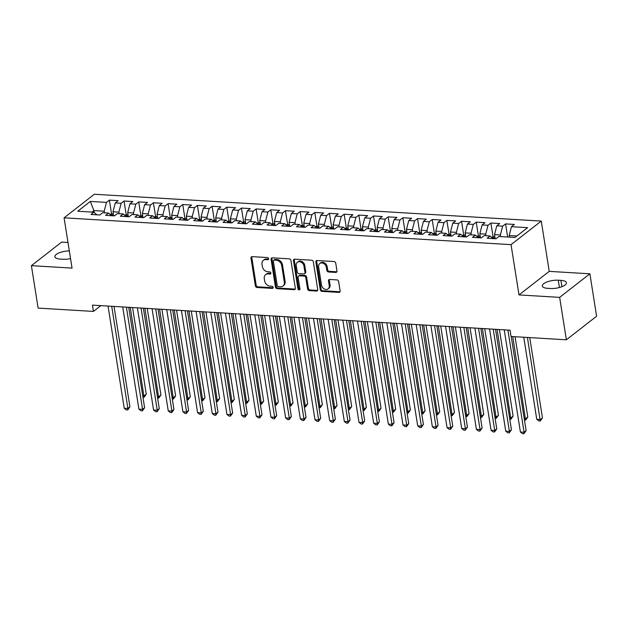 <?xml version="1.0" encoding="UTF-8"?>
<svg xmlns="http://www.w3.org/2000/svg" width="628" height="628" viewBox="0 0 628 628"><rect width="100%" height="100%" fill="white"/><g stroke="black" fill="none" stroke-linecap="round" stroke-linejoin="round"><path stroke-width="0.94" d="M268.651 258.689A1.17 0.926 -127.9 0 0 267.473 257.551L252.173 256.632A1.664 1.319 -127.9 0 0 250.972 258.084L255.376 285.85A1.664 1.319 -127.9 0 0 257.056 287.483L272.364 288.401A1.17 0.926 -127.9 0 0 272.018 286.242L270.04 286.125A5.33 4.223 -127.9 0 1 264.647 280.904L264.278 278.596A5.33 4.223 -127.9 0 1 265.613 274.664A5.33 4.223 -127.9 0 1 268.109 273.934L270.087 274.051A1.17 0.926 -127.9 0 0 269.75 271.893L267.764 271.775A5.33 4.223 -127.9 0 1 262.378 266.562L262.009 264.247A5.33 4.223 -127.9 0 1 263.344 260.322A5.33 4.223 -127.9 0 1 265.84 259.592L267.818 259.709A1.17 0.926 -127.9 0 0 268.651 258.689M335.776 272.419A1.664 1.319 -127.9 0 0 336.969 270.966L335.737 263.171A1.664 1.319 -127.9 0 0 334.057 261.546L317.054 260.526A1.664 1.319 -127.9 0 0 315.86 261.978L320.256 289.744A1.664 1.319 -127.9 0 0 321.944 291.376L338.939 292.397A1.664 1.319 -127.9 0 0 340.133 290.937L338.641 281.532A1.664 1.319 -127.9 0 0 336.961 279.9L329.684 279.46A1.664 1.319 -127.9 0 0 328.491 280.92L329.229 285.583A4.459 3.533 -127.9 0 1 328.114 288.872A4.459 3.533 -127.9 0 1 324.174 288.904A4.459 3.533 -127.9 0 1 321.52 285.12L318.632 266.845A4.459 3.533 -127.9 0 1 319.738 263.556A4.459 3.533 -127.9 0 1 323.687 263.524A4.459 3.533 -127.9 0 1 326.332 267.308L326.819 270.354A1.664 1.319 -127.9 0 0 328.499 271.979L335.776 272.419L336.592 271.783A1.664 1.319 -127.9 0 0 336.883 271.767M559.65 297.366L589.88 273.8L549.233 271.367L519.003 294.925L559.65 297.366L566.37 339.795L511.051 336.475L510.054 330.187L92.442 305.13L93.439 311.417L100.857 305.632M519.003 294.925L511.035 244.637L64.08 217.822L94.318 194.256L541.273 221.08L511.035 244.637M67.989 242.486L61.63 242.102L31.4 265.668L72.047 268.101L64.08 217.822M31.4 265.668L38.12 308.097L93.439 311.417M290.945 260.487A1.664 1.319 -127.9 0 0 289.257 258.854L272.262 257.833A1.664 1.319 -127.9 0 0 271.068 259.293L275.464 287.059A1.664 1.319 -127.9 0 0 277.152 288.684L294.147 289.704A1.664 1.319 -127.9 0 0 295.341 288.252L290.945 260.487M294.658 259.183L311.653 260.204A1.664 1.319 -127.9 0 1 313.341 261.829L317.737 289.594A1.664 1.319 -127.9 0 1 316.543 291.047L309.266 290.615A1.664 1.319 -127.9 0 1 307.587 288.982L305.805 277.725A1.664 1.319 -127.9 0 0 304.117 276.092L299.289 275.81A1.664 1.319 -127.9 0 0 298.096 277.262L299.949 288.982A1.17 0.926 -127.9 0 1 297.939 288.864L293.464 260.636A1.664 1.319 -127.9 0 1 294.658 259.183M111.525 213.716L109.374 200.136L106.47 202.397L90.33 201.423L77.746 211.228L93.886 212.201L90.989 214.462L99.789 214.988L102.694 212.727L108.566 213.08L105.661 215.341L114.469 215.867L117.365 213.606L123.237 213.96L120.333 216.22L129.14 216.746L132.037 214.486L137.909 214.839L135.012 217.1L143.812 217.633L146.716 215.373L152.58 215.718L149.684 217.979L158.484 218.513L161.388 216.252L167.26 216.605L164.355 218.866L173.163 219.392L176.06 217.131L181.932 217.484L179.027 219.745L187.835 220.271L190.731 218.01L196.603 218.363L193.707 220.624L202.506 221.15L205.411 218.889L211.275 219.243L208.378 221.503L217.178 222.029L220.083 219.769L225.954 220.122L223.05 222.383L231.858 222.916L234.754 220.656L240.626 221.001L237.722 223.262L246.529 223.796L249.426 221.535L255.298 221.888L252.393 224.149L261.201 224.675L264.105 222.414L269.969 222.767L267.073 225.028L275.873 225.554L278.777 223.293L284.641 223.647L281.744 225.907L290.544 226.433L293.449 224.172L299.321 224.526L296.416 226.786L305.224 227.312L308.12 225.052L313.992 225.405L311.088 227.666L319.895 228.2L322.792 225.939L328.664 226.284L325.767 228.545L334.567 229.079L337.471 226.818L343.335 227.171L340.439 229.432L349.239 229.958L352.143 227.697L358.015 228.05L355.11 230.311L363.918 230.837L366.815 228.576L372.687 228.93L369.782 231.19L378.59 231.716L381.486 229.456L387.358 229.809L384.462 232.07L393.261 232.596L396.166 230.335L402.03 230.688L399.133 232.949L407.933 233.483L410.838 231.222L416.709 231.575L413.805 233.828L422.613 234.362L425.509 232.101L431.381 232.454L428.477 234.715L437.284 235.241L440.181 232.98L446.053 233.333L443.156 235.594L451.956 236.12L454.86 233.859L460.724 234.213L457.828 236.473L466.628 236.999L469.532 234.739L475.404 235.092L472.499 237.353L481.307 237.879L484.204 235.618L490.075 235.971L487.171 238.232L495.979 238.766L498.875 236.505L515.015 237.47L527.606 227.666L511.459 226.692L509.19 235.531L509.441 237.133M109.374 200.136L118.174 200.662L115.277 202.923L121.149 203.276L118.873 212.107L119.132 213.716M126.197 214.595L124.046 201.015L121.149 203.276M124.046 201.015L132.853 201.541L129.949 203.802L135.821 204.155L133.544 212.986L133.803 214.595M140.868 215.475L138.717 201.894L135.821 204.155M138.717 201.894L147.525 202.42L144.621 204.681L150.492 205.034L148.224 213.865L148.475 215.475M155.548 216.354L153.397 202.773L150.492 205.034M153.397 202.773L162.197 203.299L159.3 205.56L165.164 205.913L162.895 214.745L163.147 216.354M170.219 217.241L168.069 203.653L165.164 205.913M168.069 203.653L176.868 204.186L173.972 206.447L179.844 206.793L177.567 215.632L177.818 217.233M184.891 218.12L182.74 204.532L179.844 206.793M182.74 204.532L191.548 205.066L188.643 207.326L194.515 207.68L192.239 216.511L192.498 218.12M199.563 218.999L197.412 205.419L194.515 207.68M197.412 205.419L206.22 205.945L203.315 208.206L209.187 208.559L206.918 217.39L207.169 218.999M214.242 219.879L212.091 206.298L209.187 208.559M212.091 206.298L220.891 206.824L217.994 209.085L223.858 209.438L221.59 218.269L221.841 219.879M228.914 220.758L226.763 207.177L223.858 209.438M226.763 207.177L235.563 207.703L232.666 209.964L238.538 210.317L236.261 219.148L236.513 220.758M243.586 221.637L241.435 208.056L238.538 210.317M241.435 208.056L250.242 208.582L247.338 210.843L253.21 211.196L250.933 220.028L251.192 221.637M258.257 222.524L256.106 208.936L253.21 211.196M256.106 208.936L264.914 209.469L262.009 211.73L267.881 212.076L265.605 220.915L265.864 222.516M272.937 223.403L270.786 209.815L267.881 212.076M270.786 209.815L279.586 210.349L276.689 212.609L282.553 212.963L280.284 221.794L280.535 223.403M287.608 224.282L285.457 210.702L282.553 212.963M285.457 210.702L294.257 211.228L291.361 213.489L297.225 213.842L294.956 222.673L295.207 224.282M302.28 225.162L300.129 211.581L297.225 213.842M300.129 211.581L308.937 212.107L306.032 214.368L311.904 214.721L309.628 223.552L309.887 225.162M316.952 226.041L314.801 212.46L311.904 214.721M314.801 212.46L323.608 212.986L320.704 215.247L326.576 215.6L324.299 224.431L324.558 226.041M331.631 226.92L329.472 213.339L326.576 215.6M329.472 213.339L338.28 213.865L335.376 216.126L341.247 216.479L338.979 225.311L339.23 226.92M346.303 227.807L344.152 214.219L341.247 216.479M344.152 214.219L352.952 214.752L350.055 217.013L355.919 217.359L353.65 226.198L353.902 227.799M360.974 228.686L358.824 215.098L355.919 217.359M358.824 215.098L367.623 215.632L364.727 217.892L370.599 218.246L368.322 227.077L368.581 228.686M375.646 229.565L373.495 215.985L370.599 218.246M373.495 215.985L382.303 216.511L379.398 218.772L385.27 219.125L382.994 227.956L383.253 229.565M390.318 230.445L388.167 216.864L385.27 219.125M388.167 216.864L396.975 217.39L394.07 219.651L399.942 220.004L397.673 228.835L397.924 230.445M404.997 231.324L402.846 217.743L399.942 220.004M402.846 217.743L411.646 218.269L408.75 220.53L414.613 220.883L412.345 229.715L412.596 231.324M419.669 232.203L417.518 218.623L414.613 220.883M417.518 218.623L426.318 219.148L423.421 221.409L429.293 221.763L427.016 230.594L427.275 232.203M434.34 233.09L432.19 219.502L429.293 221.763M432.19 219.502L440.997 220.036L438.093 222.296L443.965 222.642L441.688 231.481L441.947 233.082M449.012 233.969L446.861 220.381L443.965 222.642M446.861 220.381L455.669 220.915L452.764 223.176L458.636 223.529L456.368 232.36L456.619 233.969M463.692 234.848L461.541 221.268L458.636 223.529M461.541 221.268L470.341 221.794L467.444 224.055L473.308 224.408L471.039 233.239L471.29 234.848M478.363 235.728L476.212 222.147L473.308 224.408M476.212 222.147L485.012 222.673L482.116 224.934L487.987 225.287L485.711 234.118L485.962 235.728M493.035 236.607L490.884 223.026L487.987 225.287M490.884 223.026L499.692 223.552L496.787 225.813L502.659 226.166L500.383 234.998L500.642 236.607M507.636 237.031L505.556 223.906L502.659 226.166M505.556 223.906L514.363 224.431L511.459 226.692M490.075 235.971L493.059 238.585M516.915 235.995L509.19 235.531M475.404 235.092L478.379 237.706M500.383 234.998L494.519 234.644L495.162 238.711M496.787 225.813L494.519 234.644M460.724 234.213L463.707 236.827M485.711 234.118L479.839 233.765L480.483 237.831M482.116 224.934L479.839 233.765M446.053 233.333L449.036 235.947M471.039 233.239L465.167 232.886L465.811 236.952M467.444 224.055L465.167 232.886M431.381 232.454L434.364 235.068M456.368 232.36L450.496 232.007L451.14 236.073M452.764 223.176L450.496 232.007M416.709 231.575L419.685 234.181M441.688 231.481L435.824 231.128L436.468 235.194M438.093 222.296L435.824 231.128M402.03 230.688L405.013 233.302M427.016 230.594L421.145 230.248L421.788 234.315M423.421 221.409L421.145 230.248M387.358 229.809L390.341 232.423M412.345 229.715L406.473 229.361L407.117 233.428M408.75 220.53L406.473 229.361M372.687 228.93L375.67 231.544M397.673 228.835L391.801 228.482L392.445 232.548M394.07 219.651L391.801 228.482M358.015 228.05L360.99 230.664M382.994 227.956L377.13 227.603L377.773 231.669M379.398 218.772L377.13 227.603M343.335 227.171L346.318 229.785M368.322 227.077L362.45 226.724L363.094 230.79M364.727 217.892L362.45 226.724M328.664 226.284L331.647 228.898M353.65 226.198L347.779 225.845L348.422 229.911M350.055 217.013L347.779 225.845M313.992 225.405L316.975 228.019M338.979 225.311L333.107 224.965L333.751 229.032M335.376 216.126L333.107 224.965M299.321 224.526L302.296 227.14M324.299 224.431L318.435 224.078L319.079 228.145M320.704 215.247L318.435 224.078M284.641 223.647L287.624 226.261M309.628 223.552L303.756 223.199L304.407 227.265M306.032 214.368L303.756 223.199M269.969 222.767L272.952 225.381M294.956 222.673L289.084 222.32L289.728 226.386M291.361 213.489L289.084 222.32M255.298 221.888L258.281 224.502M280.284 221.794L274.412 221.441L275.056 225.507M276.689 212.609L274.412 221.441M240.626 221.001L243.601 223.615M265.605 220.915L259.741 220.561L260.385 224.628M262.009 211.73L259.741 220.561M225.954 220.122L228.93 222.736M250.933 220.028L245.069 219.682L245.713 223.749M247.338 210.843L245.069 219.682M211.275 219.243L214.258 221.857M236.261 219.148L230.39 218.795L231.033 222.861M232.666 209.964L230.39 218.795M196.603 218.363L199.586 220.978M221.59 218.269L215.718 217.916L216.362 221.982M217.994 209.085L215.718 217.916M181.932 217.484L184.915 220.098M206.918 217.39L201.046 217.037L201.69 221.103M203.315 208.206L201.046 217.037M167.26 216.605L170.235 219.219M192.239 216.511L186.375 216.158L187.018 220.224M188.643 207.326L186.375 216.158M152.58 215.718L155.563 218.332M177.567 215.632L171.695 215.278L172.339 219.345M173.972 206.447L171.695 215.278M137.909 214.839L140.892 217.453M162.895 214.745L157.024 214.399L157.667 218.466M159.3 205.56L157.024 214.399M123.237 213.96L126.22 216.574M148.224 213.865L142.352 213.512L142.996 217.578M144.621 204.681L142.352 213.512M108.566 213.08L111.541 215.694M133.544 212.986L127.68 212.633L128.324 216.699M129.949 203.802L127.68 212.633M93.886 212.201L96.869 214.815M118.873 212.107L113.001 211.754L113.644 215.82M115.277 202.923L113.001 211.754M566.37 339.795L596.6 316.229L589.88 273.8M549.233 271.367L541.273 221.08M94.224 212.5L93.925 210.608L92.033 212.091M106.47 202.397L104.201 211.228L104.452 212.837M104.201 211.228L93.925 210.608L90.33 201.423M69.323 250.917A10.864 3.792 -9 0 0 54.856 256.726A10.864 3.792 -9 0 0 60.367 259.105L63.004 259.262A10.864 3.792 -9 0 0 70.54 258.61M550.458 288.511A10.864 3.792 -9 0 0 561.385 286.902A10.864 3.792 -9 0 0 566.417 282.741A10.864 3.792 -9 0 0 560.914 280.363L558.276 280.206A10.864 3.792 -9 0 0 547.349 281.823A10.864 3.792 -9 0 0 542.317 285.983A10.864 3.792 -9 0 0 547.82 288.354L550.458 288.511M268.651 259.074A1.17 0.926 -127.9 0 1 268.635 259.074L266.657 258.956A5.33 4.223 -127.9 0 0 264.16 259.686L263.344 260.322M265.613 274.664L266.429 274.028A5.33 4.223 -127.9 0 1 268.925 273.298L270.904 273.416A1.17 0.926 -127.9 0 0 270.919 273.416L270.087 274.051M251.883 256.648A1.664 1.319 -127.9 0 0 251.797 257.449L256.193 285.214A1.664 1.319 -127.9 0 0 257.873 286.847L273.18 287.765A1.17 0.926 -127.9 0 0 273.196 287.765L272.364 288.401M271.971 257.849A1.664 1.319 -127.9 0 0 271.885 258.658L276.281 286.423A1.664 1.319 -127.9 0 0 277.969 288.048L294.964 289.068A1.664 1.319 -127.9 0 0 295.254 289.053M274.193 260.094A1.17 0.926 -127.9 0 0 273.353 261.107L277.215 285.481A1.17 0.926 -127.9 0 0 278.392 286.619L280.481 286.745A5.33 4.223 -127.9 0 0 282.977 286.015A5.33 4.223 -127.9 0 0 284.311 282.09L281.666 265.432A5.33 4.223 -127.9 0 0 276.281 260.22L274.193 260.094L275.009 259.458A1.17 0.926 -127.9 0 0 274.46 259.615L273.643 260.251M282.977 286.015L283.793 285.379A5.33 4.223 -127.9 0 0 285.128 281.454L284.311 282.09M275.009 259.458L277.097 259.576A5.33 4.223 -127.9 0 1 282.49 264.788L285.128 281.454M298.512 276.037L299.328 275.394A1.664 1.319 -127.9 0 1 300.106 275.166L304.933 275.457A1.664 1.319 -127.9 0 1 306.621 277.089L308.403 288.346A1.664 1.319 -127.9 0 0 310.083 289.979L317.36 290.411A1.664 1.319 -127.9 0 0 317.65 290.395M294.375 259.199A1.664 1.319 -127.9 0 0 294.281 260L298.755 288.228A1.17 0.926 -127.9 0 0 299.949 289.367M303.952 266.036A4.459 3.533 -127.9 0 0 301.299 262.261A4.459 3.533 -127.9 0 0 297.358 262.292A4.459 3.533 -127.9 0 0 296.243 265.581L297.264 272.018A1.664 1.319 -127.9 0 0 298.952 273.643L303.771 273.934A1.664 1.319 -127.9 0 0 304.973 272.481L303.952 266.036L304.768 265.401A4.459 3.533 -127.9 0 0 302.115 261.625A4.459 3.533 -127.9 0 0 298.174 261.656L297.358 262.292M304.556 273.706L305.373 273.07A1.664 1.319 -127.9 0 0 305.789 271.846L304.973 272.481M304.768 265.401L305.789 271.846M319.738 263.556L320.563 262.92A4.459 3.533 -127.9 0 1 324.503 262.889A4.459 3.533 -127.9 0 1 327.149 266.672L327.635 269.718A1.664 1.319 -127.9 0 0 329.315 271.343L336.592 271.783M328.114 288.872L328.931 288.236A4.459 3.533 -127.9 0 0 330.045 284.947L329.229 285.583M329.394 279.476A1.664 1.319 -127.9 0 0 329.308 280.284L330.045 284.947M316.771 260.541A1.664 1.319 -127.9 0 0 316.677 261.342L321.073 289.108A1.664 1.319 -127.9 0 0 322.761 290.74L339.756 291.761A1.664 1.319 -127.9 0 0 340.046 291.745M113.33 213.826L109.908 214.258M142.689 395.64L144.236 395.734L146.277 394.141L132.563 307.539M112.231 215.836C112.231 215.051 111.643 215.019 110.465 215.734M146.277 394.141L144.071 397.234L130.247 307.398M144.071 397.234L142.933 397.163M111.706 306.283L127.892 408.467L124.226 408.247L108.04 306.064M114.029 306.425L129.933 406.881L127.892 408.467L127.727 409.966L126.259 409.88L124.226 408.247M129.933 406.881L127.727 409.966M128.002 214.705L124.579 215.145M157.361 396.519L158.908 396.613L160.949 395.02L147.235 308.419M126.903 216.715C126.903 215.93 126.314 215.899 125.137 216.613M160.949 395.02L158.743 398.113L144.919 308.277M158.743 398.113L157.604 398.042M142.682 215.585L139.259 216.024M172.041 397.406L173.579 397.493L175.628 395.907L161.906 309.298M141.575 217.594C141.575 216.817 140.994 216.778 139.816 217.492M175.628 395.907L173.422 398.992L159.591 309.157M173.422 398.992L172.276 398.929M126.385 307.163L142.564 409.354L138.898 409.134L122.711 306.943M128.701 307.304L144.613 407.76L142.564 409.354L142.399 410.853L140.939 410.759L138.898 409.134M144.613 407.76L142.399 410.853M141.057 308.05L157.243 410.233L153.57 410.013L137.391 307.822M143.372 308.183L159.284 408.64L157.243 410.233L157.078 411.733L155.611 411.646L153.57 410.013M159.284 408.64L157.078 411.733M157.353 216.464L153.931 216.903M186.712 398.285L188.259 398.38L190.3 396.786L176.586 310.177M156.246 218.481C156.254 217.696 155.666 217.657 154.488 218.371M190.3 396.786L188.094 399.879L174.262 310.036M188.094 399.879L186.956 399.808M172.025 217.343L168.602 217.783M201.384 399.165L202.93 399.259L204.971 397.665L191.257 311.056M170.918 219.36C170.926 218.575 170.337 218.536 169.16 219.251M204.971 397.665L202.766 400.758L188.942 310.923M202.766 400.758L201.627 400.688M155.728 308.929L171.915 411.112L168.249 410.893L152.062 308.709M158.044 309.062L173.956 409.519L171.915 411.112L171.75 412.612L170.282 412.525L168.249 410.893M173.956 409.519L171.75 412.612M170.4 309.808L186.587 411.992L182.921 411.772L166.734 309.588M172.724 309.949L188.628 410.398L186.587 411.992L186.422 413.491L184.954 413.405L182.921 411.772M188.628 410.398L186.422 413.491M186.697 218.23L183.274 218.662M216.056 400.044L217.602 400.138L219.643 398.545L205.929 311.935M185.598 220.24C185.598 219.455 185.009 219.423 183.831 220.13M219.643 398.545L217.437 401.637L203.613 311.802M217.437 401.637L216.299 401.567M185.079 310.687L201.258 412.871L197.592 412.651L181.406 310.468M187.395 310.829L203.307 411.277L201.258 412.871L201.093 414.37L199.626 414.284L197.592 412.651M203.307 411.277L201.093 414.37M201.376 219.109L197.953 219.541M230.735 400.923L232.274 401.017L234.323 399.424L220.601 312.822M200.269 221.119C200.269 220.334 199.688 220.302 198.511 221.017M234.323 399.424L232.109 402.517L218.285 312.681M232.109 402.517L230.971 402.446M199.751 311.567L215.938 413.75L212.264 413.53L196.085 311.347M202.067 311.708L217.979 412.164L215.938 413.75L215.773 415.249L214.305 415.163L212.264 413.53M217.979 412.164L215.773 415.249M216.048 219.988L212.625 220.428M245.407 401.802L246.953 401.896L248.994 400.303L235.272 313.702M214.941 221.998C214.949 221.213 214.36 221.182 213.182 221.896M248.994 400.303L246.788 403.396L232.957 313.56M246.788 403.396L245.65 403.325M230.719 220.868L227.297 221.307M260.078 402.689L261.625 402.776L263.666 401.19L249.952 314.581M229.613 222.877C229.62 222.1 229.032 222.061 227.854 222.775M263.666 401.19L261.46 404.275L247.636 314.44M261.46 404.275L260.322 404.212M245.391 221.747L241.968 222.186M274.75 403.569L276.296 403.663L278.337 402.069L264.624 315.46M244.292 223.764C244.292 222.979 243.703 222.94 242.526 223.654M278.337 402.069L276.132 405.162L262.308 315.319M276.132 405.162L274.993 405.091M260.071 222.626L256.648 223.066M289.43 404.448L290.968 404.542L293.017 402.948L279.295 316.339M258.964 224.643C258.964 223.858 258.375 223.819 257.205 224.534M293.017 402.948L290.803 406.041L276.979 316.206M290.803 406.041L289.665 405.971M274.742 223.513L271.32 223.945M304.101 405.327L305.648 405.421L307.689 403.828L293.967 317.219M273.635 225.523C273.635 224.738 273.054 224.706 271.877 225.413M307.689 403.828L305.483 406.92L291.651 317.085M305.483 406.92L304.337 406.85M289.414 224.392L285.991 224.824M318.773 406.206L320.319 406.3L322.36 404.707L308.646 318.106M288.307 226.402C288.315 225.617 287.726 225.585 286.549 226.3M322.36 404.707L320.154 407.8L306.323 317.964M320.154 407.8L319.016 407.729M304.085 225.271L300.663 225.711M333.444 407.085L334.991 407.18L337.032 405.586L323.318 318.985M302.986 227.281C302.986 226.496 302.398 226.465 301.22 227.179M337.032 405.586L334.826 408.679L321.002 318.843M334.826 408.679L333.688 408.608M318.757 226.151L315.342 226.59M348.116 407.972L349.663 408.059L351.711 406.473L337.99 319.864M317.658 228.16C317.658 227.383 317.069 227.344 315.9 228.058M351.711 406.473L349.498 409.558L335.674 319.723M349.498 409.558L348.359 409.495M333.437 227.03L330.014 227.469M362.796 408.852L364.342 408.946L366.383 407.352L352.661 320.743M332.33 229.047C332.33 228.262 331.749 228.223 330.571 228.937M366.383 407.352L364.177 410.445L350.346 320.602M364.177 410.445L363.031 410.374M214.423 312.446L230.609 414.637L226.936 414.417L210.757 312.226M216.739 312.587L232.65 413.043L230.609 414.637L230.445 416.136L228.977 416.042L226.936 414.417M232.65 413.043L230.445 416.136M229.094 313.333L245.281 415.516L241.615 415.296L225.428 313.105M231.41 313.466L247.322 413.923L245.281 415.516L245.116 417.016L243.648 416.929L241.615 415.296M247.322 413.923L245.116 417.016M243.774 314.212L259.953 416.395L256.287 416.176L240.1 313.992M246.09 314.345L262.002 414.802L259.953 416.395L259.788 417.895L258.32 417.808L256.287 416.176M262.002 414.802L259.788 417.895M258.446 315.091L274.632 417.275L270.958 417.055L254.772 314.871M260.761 315.232L276.673 415.681L274.632 417.275L274.467 418.774L272.999 418.688L270.958 417.055M276.673 415.681L274.467 418.774M273.117 315.97L289.304 418.154L285.63 417.934L269.451 315.751M275.433 316.112L291.345 416.56L289.304 418.154L289.139 419.653L287.671 419.567L285.63 417.934M291.345 416.56L289.139 419.653M287.789 316.85L303.976 419.033L300.31 418.813L284.123 316.63M290.105 316.991L306.017 417.447L303.976 419.033L303.811 420.532L302.343 420.446L300.31 418.813M306.017 417.447L303.811 420.532M302.468 317.729L318.647 419.92L314.981 419.7L298.795 317.509M304.784 317.87L320.688 418.327L318.647 419.92L318.482 421.419L317.014 421.325L314.981 419.7M320.688 418.327L318.482 421.419M317.14 318.616L333.319 420.799L329.653 420.579L313.466 318.388M319.456 318.749L335.368 419.206L333.319 420.799L333.162 422.299L331.694 422.212L329.653 420.579M335.368 419.206L333.162 422.299M331.812 319.495L347.998 421.678L344.325 421.459L328.146 319.275M334.127 319.628L350.039 420.085L347.998 421.678L347.834 423.178L346.366 423.091L344.325 421.459M350.039 420.085L347.834 423.178M348.108 227.909L344.686 228.349M377.467 409.731L379.014 409.825L381.055 408.231L367.341 321.622M347.001 229.927C347.009 229.141 346.421 229.102 345.243 229.817M381.055 408.231L378.849 411.324L365.017 321.489M378.849 411.324L377.711 411.254M346.483 320.374L362.67 422.558L359.004 422.338L342.817 320.154M348.799 320.516L364.711 420.964L362.67 422.558L362.505 424.057L361.037 423.971L359.004 422.338M364.711 420.964L362.505 424.057M362.78 228.796L359.357 229.228M392.139 410.61L393.685 410.704L395.726 409.111L382.012 322.502M361.681 230.806C361.681 230.021 361.092 229.989 359.915 230.696M395.726 409.111L393.521 412.204L379.697 322.368M393.521 412.204L392.382 412.133M361.155 321.253L377.342 423.437L373.676 423.217L357.489 321.034M363.479 321.395L379.383 421.843L377.342 423.437L377.177 424.936L375.709 424.85L373.676 423.217M379.383 421.843L377.177 424.936M377.452 229.675L374.029 230.107M406.811 411.489L408.357 411.583L410.398 409.99L396.684 323.389M376.353 231.685C376.353 230.9 375.764 230.869 374.586 231.583M410.398 409.99L408.192 413.083L394.368 323.247M408.192 413.083L407.054 413.012M375.834 322.133L392.013 424.316L388.347 424.096L372.161 321.913M378.15 322.274L394.062 422.73L392.013 424.316L391.856 425.815L390.388 425.729L388.347 424.096M394.062 422.73L391.856 425.815M392.131 230.554L388.708 230.994M421.49 412.368L423.029 412.463L425.078 410.869L411.356 324.268M391.024 232.564C391.024 231.779 390.443 231.748 389.266 232.462M425.078 410.869L422.872 413.962L409.04 324.127M422.872 413.962L421.726 413.891M390.506 323.012L406.693 425.203L403.019 424.983L386.84 322.792M392.822 323.153L408.734 423.61L406.693 425.203L406.528 426.702L405.06 426.608L403.019 424.983M408.734 423.61L406.528 426.702M406.803 231.434L403.38 231.873M436.162 413.255L437.708 413.342L439.749 411.756L426.035 325.147M405.696 233.443C405.704 232.666 405.115 232.627 403.937 233.341M439.749 411.756L437.543 414.841L423.712 325.006M437.543 414.841L436.405 414.778M405.178 323.899L421.364 426.082L417.699 425.863L401.512 323.671M407.494 324.032L423.405 424.489L421.364 426.082L421.2 427.582L419.732 427.495L417.699 425.863M423.405 424.489L421.2 427.582M421.474 232.313L418.052 232.752M450.833 414.135L452.38 414.229L454.421 412.635L440.707 326.026M420.368 234.33C420.375 233.545 419.787 233.506 418.609 234.22M454.421 412.635L452.215 415.728L438.391 325.885M452.215 415.728L451.077 415.658M419.849 324.778L436.036 426.962L432.37 426.742L416.183 324.558M422.173 324.911L438.077 425.368L436.036 426.962L435.871 428.461L434.403 428.375L432.37 426.742M438.077 425.368L435.871 428.461M436.146 233.192L432.723 233.632M465.505 415.014L467.051 415.108L469.092 413.514L455.379 326.905M435.047 235.21C435.047 234.425 434.458 234.385 433.281 235.1M469.092 413.514L466.887 416.607L453.063 326.772M466.887 416.607L465.748 416.537M434.529 325.657L450.708 427.841L447.042 427.621L430.855 325.437M436.845 325.799L452.757 426.247L450.708 427.841L450.543 429.34L449.083 429.254L447.042 427.621M452.757 426.247L450.543 429.34M450.825 234.079L447.403 234.511M480.185 415.893L481.723 415.987L483.772 414.394L470.05 327.785M449.719 236.089C449.719 235.304 449.138 235.272 447.96 235.979M483.772 414.394L481.566 417.487L467.734 327.651M481.566 417.487L480.42 417.416M449.201 326.536L465.387 428.72L461.713 428.5L445.535 326.317M451.516 326.678L467.428 427.126L465.387 428.72L465.222 430.219L463.754 430.133L461.713 428.5M467.428 427.126L465.222 430.219M465.497 234.958L462.075 235.39M494.856 416.772L496.403 416.866L498.444 415.273L484.722 328.672M464.39 236.968C464.398 236.183 463.809 236.152 462.632 236.866M498.444 415.273L496.238 418.366L482.406 328.53M496.238 418.366L495.1 418.295M463.872 327.416L480.059 429.599L476.393 429.379L460.206 327.196M466.188 327.557L482.1 428.013L480.059 429.599L479.894 431.098L478.426 431.012L476.393 429.379M482.1 428.013L479.894 431.098M480.169 235.838L476.746 236.277M509.528 417.651L511.074 417.746L513.115 416.152L499.401 329.551M479.062 237.847C479.07 237.062 478.481 237.031 477.304 237.745M513.115 416.152L510.909 419.245L497.086 329.41M510.909 419.245L509.771 419.174M478.544 328.295L494.731 430.486L491.065 430.266L474.878 328.075M480.867 328.436L496.772 428.893L494.731 430.486L494.566 431.986L493.098 431.891L491.065 430.266M496.772 428.893L494.566 431.986M494.84 236.717L491.418 237.156M524.199 418.538L525.746 418.625L527.787 417.039L515.07 336.718M493.741 238.726C493.741 237.949 493.153 237.91 491.975 238.624M527.787 417.039L525.581 420.124L512.754 336.577M525.581 420.124L524.443 420.061M493.223 329.182L509.402 431.365L505.736 431.146L489.55 328.962M495.539 329.315L511.451 429.772L509.402 431.365L509.237 432.865L507.769 432.778L505.736 431.146M511.451 429.772L509.237 432.865M523.76 337.236L536.752 419.284L540.418 419.512L542.466 417.918L529.742 337.597M542.466 417.918L540.253 421.011L527.426 337.456M540.253 421.011L538.793 420.917L536.752 419.284M507.895 330.061L524.082 432.245L520.408 432.025L504.229 329.841M511.208 336.482L526.123 430.651L524.082 432.245L523.917 433.744L522.449 433.658L520.408 432.025M526.123 430.651L523.917 433.744M266.657 258.956L265.84 259.592M268.925 273.298L268.109 273.934M257.873 286.847L257.056 287.483M256.193 285.214L255.376 285.85M251.797 257.449L250.972 258.084M268.635 259.074L267.818 259.709M294.964 289.068L294.147 289.704M277.969 288.048L277.152 288.684M276.281 286.423L275.464 287.059M271.885 258.658L271.068 259.293M282.49 264.788L281.666 265.432M277.097 259.576L276.281 260.22M317.36 290.411L316.543 291.047M310.083 289.979L309.266 290.615M308.403 288.346L307.587 288.982M306.621 277.089L305.805 277.725M304.933 275.457L304.117 276.092M300.106 275.166L299.289 275.81M298.755 288.228L297.939 288.864M294.281 260L293.464 260.636M329.315 271.343L328.499 271.979M327.635 269.718L326.819 270.354M327.149 266.672L326.332 267.308M329.308 280.284L328.491 280.92M339.756 291.761L338.939 292.397M322.761 290.74L321.944 291.376M321.073 289.108L320.256 289.744M316.677 261.342L315.86 261.978M561.919 286.698L560.914 280.363M559.43 287.514L558.276 280.206M113.542 215.176L110.763 215.004M128.222 216.056L125.435 215.891M142.894 216.935L140.107 216.77M157.565 217.814L154.778 217.649M172.237 218.693L169.458 218.528M186.916 219.58L184.13 219.407M201.588 220.459L198.801 220.287M216.26 221.339L213.473 221.174M230.931 222.218L228.145 222.053M245.611 223.097L242.824 222.932M260.282 223.976L257.496 223.811M274.954 224.863L272.167 224.691M289.626 225.742L286.839 225.57M304.297 226.622L301.519 226.457M318.977 227.501L316.19 227.336M333.649 228.38L330.862 228.215M348.32 229.259L345.533 229.094M362.992 230.146L360.213 229.974M377.671 231.026L374.885 230.853M392.343 231.905L389.556 231.74M407.015 232.784L404.228 232.619M421.686 233.663L418.907 233.498M436.366 234.542L433.579 234.377M451.037 235.429L448.251 235.257M465.709 236.309L462.922 236.136M480.381 237.188L477.594 237.023M495.06 238.067L492.274 237.902"/></g></svg>
